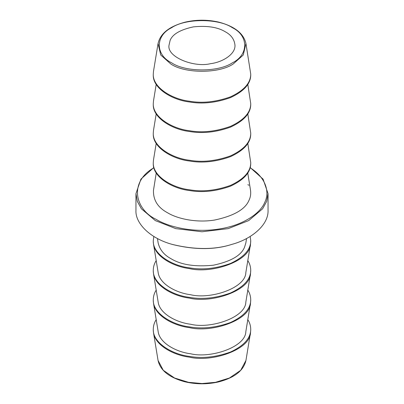 <?xml version="1.0" encoding="UTF-8"?>
<svg xmlns="http://www.w3.org/2000/svg" width="404" height="404" viewBox="0 0 404 404"><rect width="100%" height="100%" fill="white"/><g stroke="black" fill="none" stroke-linecap="round" stroke-linejoin="round"><path stroke-width="0.61" d="M153.823 167.549L140.925 179.118L135.956 193.632L137.36 201.444L141.39 208.777L155.303 220.594L175.77 228.624L202 231.76L228.23 228.624L248.697 220.594L262.61 208.777L266.64 201.444L268.044 193.632L263.075 179.118L250.177 167.549M268.044 210.398C268.65 225.164 251.152 239.239 231.982 244.344C214.691 249.889 194.698 249.889 172.008 244.339C149.303 238.087 135.138 222.786 135.956 210.383M225.331 31.8C217.801 27.159 207.176 25.513 193.46 26.866C180.411 29.654 172.634 34.143 170.129 40.339L169.008 45.273C166.817 57.277 194.501 67.806 210.54 63.665C221.867 62.398 235.461 54.58 234.992 45.283C234.401 39.43 231.179 34.936 225.331 31.8M153.475 190.309C153.126 200.066 157.812 207.55 167.544 212.762C176.982 218.594 196.041 223.069 214.61 220.044C233.886 215.928 245.369 209.297 249.066 200.152C250.52 197.182 251 193.895 250.52 190.284L247.758 173.013M153.879 167.756C128.386 182.426 135.335 209.676 156.131 219.352C168.69 227.114 194.066 233.073 218.791 229.048C243.688 225.397 260.504 212.913 264.66 202.566C269.705 192.824 266.726 178.134 250.121 167.756M245.945 43.546L243.264 54.995L233.214 63.968C219.165 73.69 184.835 73.69 170.786 63.968L160.736 54.995L158.055 43.546C160.302 33.532 169.261 26.417 184.931 22.2C196.021 19.599 207.146 19.538 218.317 22.018C234.416 26.164 243.627 33.34 245.945 43.546L250.727 74.038C250.798 82.926 244.026 90.541 230.406 96.884C215.872 102.04 202.197 103.48 189.39 101.202C172.665 99.323 152.586 87.779 153.273 74.048L153.485 71.402M250.727 74.028L250.727 74.785C250.798 83.689 244.026 91.304 230.406 97.642C215.872 102.803 202.197 104.242 189.39 101.96C172.665 100.086 152.586 88.542 153.273 74.811M247.798 84.385L250.727 103.555C250.798 112.448 244.026 120.064 230.406 126.402C215.872 131.563 202.197 133.002 189.39 130.719C172.665 128.846 152.586 117.301 153.273 103.57L153.485 100.924M250.727 103.545L250.727 104.308C250.798 113.211 244.026 120.826 230.406 127.164C215.872 132.325 202.197 133.764 189.39 131.482C172.665 129.608 152.586 118.064 153.273 104.328M247.798 113.908L250.727 133.078C250.798 141.971 244.026 149.586 230.406 155.924C215.872 161.085 202.197 162.524 189.39 160.242C172.665 158.368 152.586 146.824 153.273 133.088L153.485 130.447M250.727 133.84C250.798 142.728 244.026 150.344 230.406 156.686C215.872 161.842 202.197 163.282 189.39 160.999C172.665 159.126 152.586 147.581 153.273 133.85M247.798 143.43L250.727 162.6C250.798 171.488 244.026 179.103 230.406 185.446C215.872 190.602 202.197 192.041 189.39 189.759C172.665 187.885 152.586 176.341 153.273 162.61L153.485 159.964M250.727 163.357C250.798 172.25 244.026 179.866 230.406 186.204C215.872 191.365 202.197 192.804 189.39 190.521C172.665 188.648 152.586 177.103 153.273 163.373M246.556 238.512L245.844 242.986L244.531 247.228C241.193 255.495 230.815 261.484 213.398 265.206C195.092 267.014 180.916 264.817 170.867 258.626C164.029 254.934 159.792 249.712 158.151 242.961M247.869 184.648L248.909 185.264M231.452 244.501C214.463 249.945 194.829 249.945 172.538 244.496L172.008 244.339M250.727 329.982L250.51 332.628C250.258 349.859 211.368 362.61 189.39 357.146C173.866 355.273 155.06 345.415 153.49 332.598L153.273 329.992M247.798 319.614C249.687 322.523 250.662 325.725 250.727 329.22C250.798 338.113 244.026 345.728 230.406 352.066C215.872 357.227 202.197 358.666 189.39 356.384C172.665 354.51 152.586 342.966 153.273 329.235C153.318 325.806 154.293 322.599 156.202 319.614M247.798 290.092C249.687 293.001 250.662 296.203 250.727 299.702L250.51 303.106L245.834 331.608C245.607 347.182 210.464 358.701 190.602 353.768C176.578 352.076 159.585 343.168 158.161 331.588M250.51 303.106C250.258 320.337 211.368 333.088 189.39 327.624C173.866 325.75 155.06 315.893 153.49 303.081L153.273 300.475M250.727 299.702C250.798 308.59 244.026 316.206 230.406 322.549C215.872 327.705 202.197 329.144 189.39 326.866C172.665 324.988 152.586 313.443 153.273 299.712C153.318 296.284 154.293 293.077 156.202 290.092M247.798 260.57C249.687 263.479 250.662 266.685 250.727 270.18L250.51 273.584L245.834 302.086C245.607 317.66 210.464 329.184 190.602 324.245C176.578 322.554 159.585 313.645 158.161 302.066M250.51 273.584C250.258 290.819 211.368 303.571 189.39 298.107C173.866 296.233 155.06 286.375 153.49 273.559L153.273 270.953M250.727 270.18C250.798 279.073 244.026 286.689 230.406 293.026C215.872 298.187 202.197 299.627 189.39 297.344C172.665 295.47 152.586 283.926 153.273 270.195C153.318 266.761 154.293 263.554 156.202 260.57M250.177 236.451L250.727 240.658L250.51 244.067L245.834 272.569C245.607 288.143 210.464 299.662 190.602 294.723C176.578 293.031 159.585 284.123 158.161 272.543M250.51 244.067C250.258 261.297 211.368 274.048 189.39 268.584C173.866 266.711 155.06 256.853 153.49 244.036L153.273 241.435M250.727 240.658C250.798 249.551 244.026 257.166 230.406 263.504C215.872 268.665 202.197 270.104 189.39 267.822C172.665 265.948 152.586 254.404 153.273 240.673L153.823 236.451M232.386 27.724C248.778 35.618 248.778 54.914 232.386 62.812C218.71 72.276 185.29 72.276 171.614 62.812C155.222 54.914 155.222 35.618 171.614 27.724C185.29 18.261 218.71 18.261 232.386 27.724M158.05 360.429L163.272 370.281L174.528 377.998L188.527 382.32L202 383.537L215.463 382.32L229.457 378.008L240.708 370.296L245.945 360.454L250.51 332.623M135.956 193.632L135.956 210.368M268.044 210.368L268.044 193.632M156.242 173.013L153.48 190.284M158.055 43.546L153.49 71.377M153.273 74.028L153.273 74.785M156.202 84.385L153.49 100.894M153.273 103.545L153.273 104.308M156.202 113.908L153.49 130.416M250.727 133.067L250.727 133.83M153.273 133.067L153.273 133.83M156.202 143.43L153.49 159.939M250.727 162.59L250.727 163.347M153.273 162.59L153.273 163.347M157.444 238.512L158.156 242.986M153.49 332.623L158.055 360.454C160.302 370.468 169.261 377.583 184.931 381.8C196.021 384.401 207.146 384.462 218.317 381.982C234.416 377.836 243.627 370.66 245.945 360.454M250.727 329.215L250.727 329.972M153.273 329.215L153.273 329.972M153.49 303.106L158.166 331.608M153.273 299.692L153.273 300.455M153.49 273.584L158.166 302.086M153.273 270.17L153.273 270.933M153.49 244.061L158.166 272.569M153.273 240.653L153.273 241.41M231.992 244.339L231.457 244.496"/></g></svg>
